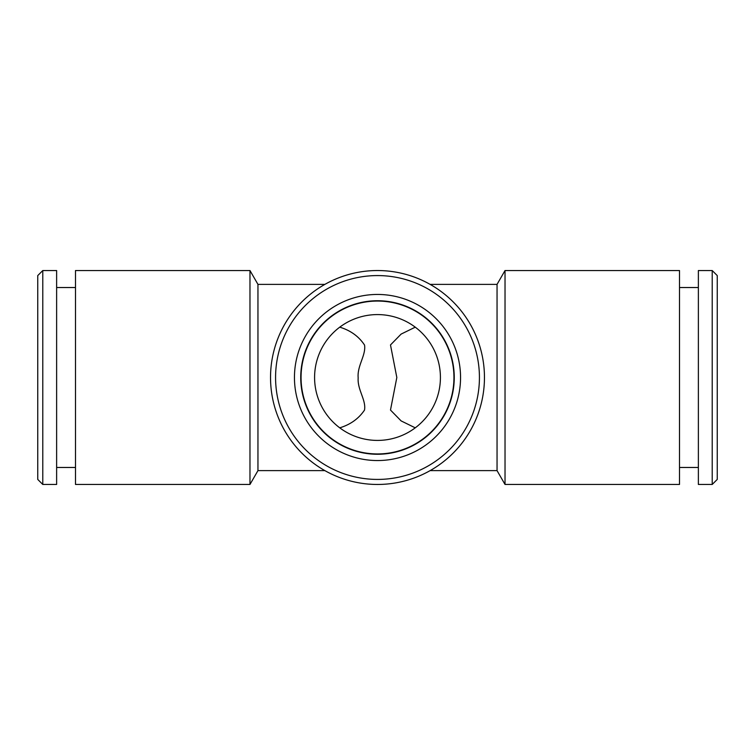 <?xml version="1.0" encoding="UTF-8"?>
<svg xmlns="http://www.w3.org/2000/svg" width="755" height="755" viewBox="0 0 755 755"><rect width="100%" height="100%" fill="white"/><g stroke="black" fill="none" stroke-linecap="round" stroke-linejoin="round"><path stroke-width="1.13" d="M339.75 427.83C350.452 424.574 358.71 418.657 364.514 410.069C366.279 400.027 357.266 389.693 358.172 377.868C357.03 365.816 366.128 355.275 364.552 345.063C358.795 336.39 350.528 330.426 339.75 327.17M75.5 377.5L75.5 484.455L249.971 484.455L249.971 270.545L75.5 270.545L75.5 377.5M324.877 284.38L257.955 284.38L257.955 470.62L249.971 484.455M430.123 284.38L497.045 284.38L497.045 470.62L430.123 470.62M497.045 284.38L505.029 270.545L505.029 484.455L497.045 470.62M505.029 270.545L679.5 270.545L679.5 484.455L505.029 484.455M679.5 281.908L679.5 473.092M415.25 327.17L401.122 334.087L390.486 344.95L396.828 377.5L390.486 410.05L401.122 420.912L415.25 427.83M440.42 377.5A62.92 62.92 0 0 0 346.045 323.008A62.92 62.92 0 0 0 346.045 431.992A62.92 62.92 0 0 0 440.42 377.5M453.944 377.5A76.444 76.444 0 0 0 339.278 311.296A76.444 76.444 0 0 0 339.278 443.704A76.444 76.444 0 0 0 453.944 377.5M454.255 377.5A76.755 76.755 0 0 0 339.118 311.022A76.755 76.755 0 0 0 339.118 443.978A76.755 76.755 0 0 0 454.255 377.5M460.55 377.5A83.05 83.05 0 0 0 335.975 305.577A83.05 83.05 0 0 0 335.975 449.423A83.05 83.05 0 0 0 460.55 377.5M479.425 377.5A101.925 101.925 0 0 0 326.537 289.231A101.925 101.925 0 0 0 326.537 465.769A101.925 101.925 0 0 0 479.425 377.5M484.455 377.5A106.955 106.955 0 0 0 324.018 284.871A106.955 106.955 0 0 0 324.018 470.129A106.955 106.955 0 0 0 484.455 377.5M717.25 275.575L717.25 479.425L712.22 484.455L712.22 270.545L717.25 275.575M712.22 270.545L698.375 270.545L698.375 484.455L712.22 484.455M37.75 377.5L37.75 275.575L42.78 270.545L42.78 484.455L37.75 479.425L37.75 377.5M42.78 484.455L56.625 484.455L56.625 270.545L42.78 270.545M257.955 284.38L249.971 270.545M324.877 470.62L257.955 470.62M679.5 467.468L698.375 467.468M679.5 287.532L698.375 287.532M75.5 287.532L56.625 287.532M75.5 467.468L56.625 467.468"/></g></svg>
